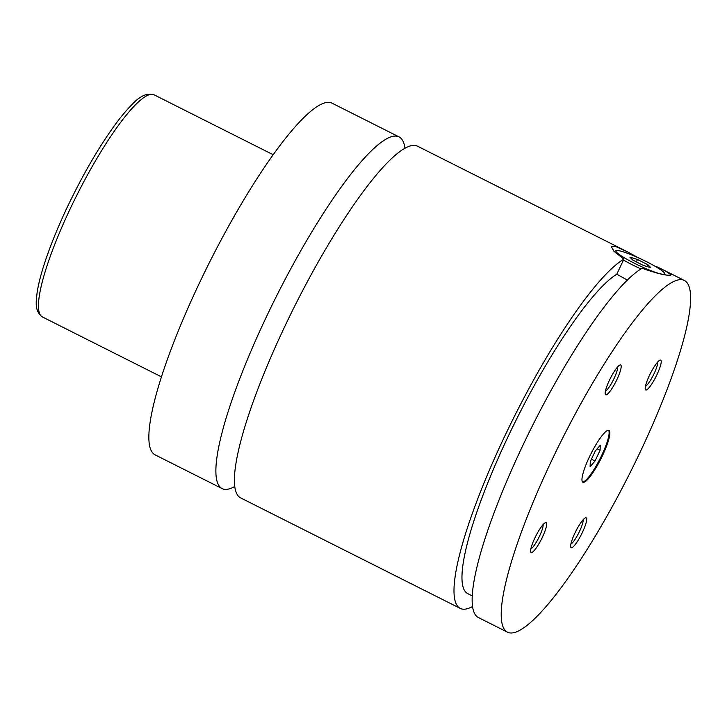 <?xml version="1.0" encoding="UTF-8"?>
<svg xmlns="http://www.w3.org/2000/svg" width="727" height="727" viewBox="0 0 727 727"><rect width="100%" height="100%" fill="white"/><g stroke="black" fill="none" stroke-linecap="round" stroke-linejoin="round"><path stroke-width="1.09" d="M404.948 148.281A196.844 37.895 116.7 0 0 399.068 136.903A196.844 37.895 116.7 0 0 265.764 318.181A196.844 37.895 116.7 0 0 222.099 488.571A196.844 37.895 116.7 0 0 234.739 486.517M627.383 280.095L616.778 274.215L623.911 259.139L613.988 251.351L611.225 246.489L616.051 246.689L627.183 251.706L417.589 146.227A196.844 37.895 116.7 0 0 295.253 305.031A196.844 37.895 116.7 0 0 240.628 497.895L460.209 608.39A196.844 37.895 116.7 0 0 472.532 606.518M589.306 457.129A29.007 5.589 116.7 0 0 582.872 482.237A29.007 5.589 116.7 0 0 602.519 455.52A29.007 5.589 116.7 0 0 608.953 430.411A29.007 5.589 116.7 0 0 589.306 457.129M582.545 481.983A29.007 5.589 116.7 0 0 601.792 455.157A29.007 5.589 116.7 0 0 608.554 430.302M640.96 268.954A29.007 3.617 -154.7 0 1 623.484 260.03M616.75 250.533A26.935 3.362 25.3 0 0 616.378 250.615A26.935 3.362 25.3 0 0 635.044 263.574A26.935 3.362 25.3 0 0 663.969 274.297A26.935 3.362 25.3 0 0 664.696 273.461A26.935 3.362 25.3 0 0 642.641 259.784A26.935 3.362 25.3 0 0 616.75 250.533M638.115 257.685L627.183 251.706M507.428 632.154A196.844 37.895 116.7 0 0 640.732 450.876A196.844 37.895 116.7 0 0 684.398 280.495A196.844 37.895 116.7 0 0 551.093 461.772A196.844 37.895 116.7 0 0 507.428 632.154L478.366 617.532A196.844 37.895 116.7 0 1 520.65 450.086A196.844 37.895 116.7 0 1 642.068 268.272C656.481 273.343 665.896 275.651 670.294 275.188L671.157 274.824L665.323 270.898L656.417 266.536L656.217 266.954M609.371 380.366A16.676 3.208 116.7 0 0 605.255 394.225A16.676 3.208 116.7 0 0 616.969 379.439A16.676 3.208 116.7 0 0 619.958 365.009A16.676 3.208 116.7 0 0 609.371 380.366M605.391 391.244A14.086 2.708 116.7 0 0 614.106 378.367A14.086 2.708 116.7 0 0 617.641 366.899M534.827 538.071A16.676 3.208 116.7 0 0 530.71 551.938A16.676 3.208 116.7 0 0 542.424 537.153A16.676 3.208 116.7 0 0 545.414 522.722A16.676 3.208 116.7 0 0 534.827 538.071M530.846 548.949A14.086 2.708 116.7 0 0 539.561 536.081A14.086 2.708 116.7 0 0 543.096 524.603M574.857 533.209A16.676 3.208 116.7 0 0 570.74 547.077A16.676 3.208 116.7 0 0 582.454 532.291A16.676 3.208 116.7 0 0 585.444 517.851A16.676 3.208 116.7 0 0 574.857 533.209M570.877 544.087A14.086 2.708 116.7 0 0 579.592 531.219A14.086 2.708 116.7 0 0 583.127 519.741M649.411 375.495A16.676 3.208 116.7 0 0 645.294 389.363A16.676 3.208 116.7 0 0 656.999 374.578A16.676 3.208 116.7 0 0 659.998 360.147A16.676 3.208 116.7 0 0 649.411 375.495M645.422 386.373A14.086 2.708 116.7 0 0 654.146 373.505A14.086 2.708 116.7 0 0 657.671 362.037M399.068 136.903L332.048 103.179A196.844 37.895 116.7 0 0 198.744 284.457A196.844 37.895 116.7 0 0 155.078 454.848L222.099 488.571M623.911 259.139A196.844 37.895 116.7 0 0 502.493 440.944A196.844 37.895 116.7 0 0 460.209 608.39M639.124 258.14A196.844 37.895 116.7 0 0 638.251 257.394M616.778 274.215A180.26 34.705 116.7 0 0 505.819 441.443A180.26 34.705 116.7 0 0 467.661 593.586L472.223 595.886M629.873 257.14L632.754 260.066L643.241 265.346L650.847 267.7L647.957 264.773L637.479 259.494L629.873 257.14M636.352 261.874L637.479 259.494M647.121 266.545L647.957 264.773M600.257 445.233L595.368 450.876L590.288 461.609L590.115 466.689L595.013 461.036L600.084 450.304L600.257 445.233M597.14 448.832L600.084 450.304M591.414 459.228L595.013 461.036M154.151 94.846A124.317 23.936 116.7 0 0 69.956 209.331A124.317 23.936 116.7 0 0 42.384 316.945C34.005 310.874 36.332 300.478 37.086 292.827C38.113 285.92 40.04 277.832 42.866 268.554C48.482 250.261 56.579 229.896 67.157 207.449C82.305 175.661 98 148.481 114.23 125.898C120.5 117.283 126.28 110.322 131.587 104.997C139.775 95.964 147.299 92.583 154.151 94.846L273.207 154.751M616.378 250.615L614.061 251.433M664.696 273.461L665.196 274.815M42.384 316.945L161.43 376.859M665.323 270.898L684.398 280.495"/></g></svg>
